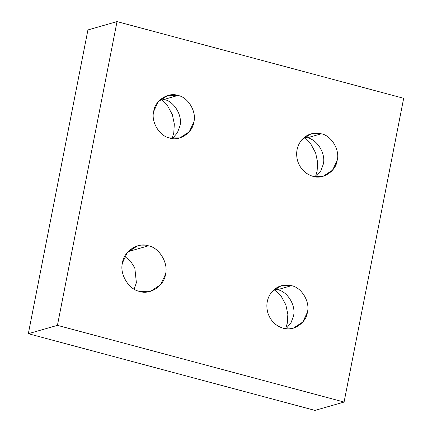 <?xml version="1.0" encoding="UTF-8"?>
<svg xmlns="http://www.w3.org/2000/svg" width="432" height="432" viewBox="0 0 432 432"><rect width="100%" height="100%" fill="white"/><g stroke="black" fill="none" stroke-linecap="round" stroke-linejoin="round"><path stroke-width="0.65" d="M128.126 251.64L148.457 245.808L137.473 245.878L127.456 252.391L122.488 262.84C119.318 273.85 128.682 289.543 139.52 291.373L150.503 291.303L160.52 284.791L165.488 274.342C168.658 263.331 159.295 247.639 148.457 245.808L128.126 251.64M274.649 289.138L277.517 289.683L291.481 285.682L281.232 285.741L272.02 291.659C267.079 297.799 265.691 304.889 267.851 312.925C270.535 320.798 275.632 325.895 283.138 328.207L293.393 328.142L302.74 322.061L307.379 312.309C310.338 302.033 301.595 287.383 291.481 285.682L277.517 289.683C287.631 291.389 296.374 306.034 293.409 316.316L290.914 323.028L286.006 328.747L290.914 323.028L293.409 316.316C296.374 306.034 287.631 291.389 277.517 289.683L274.649 289.138M304.447 137.263L307.314 137.808L321.278 133.801L311.029 133.866L301.817 139.784C296.876 145.924 295.488 153.009 297.648 161.044C300.332 168.923 305.429 174.015 312.935 176.326L323.19 176.267L332.537 170.186L337.176 160.434C340.135 150.152 331.393 135.508 321.278 133.801L307.314 137.808L304.447 137.263M161.125 98.912L163.993 99.457L177.957 95.45L167.708 95.515L158.355 101.596L153.722 111.343C150.757 121.624 159.5 136.269 169.614 137.975L179.863 137.916L189.216 131.836L193.849 122.083C196.814 111.802 188.071 97.157 177.957 95.45L163.993 99.457C174.107 101.164 182.844 115.808 179.885 126.09L177.385 132.802L172.481 138.521L177.385 132.802L179.885 126.09C182.844 115.808 174.107 101.164 163.993 99.457L161.125 98.912M160.85 99.133L167.621 105.894L172.314 114.599L174.323 124.006L173.783 132.845L172.136 138.478L173.783 132.845L174.323 124.006L172.314 114.599L167.621 105.894L160.85 99.133M315.803 176.872L320.711 171.153L323.206 164.441C326.171 154.159 317.428 139.514 307.314 137.808C317.428 139.514 326.171 154.159 323.206 164.441L320.711 171.153L315.803 176.872M304.177 137.484L310.948 144.245L315.635 152.95L317.644 162.356L317.104 171.196L315.457 176.828L317.104 171.196L317.644 162.356L315.635 152.95L310.948 144.245L304.177 137.484M274.379 289.359L281.151 296.12L285.838 304.825L287.847 314.237L287.312 323.071L285.66 328.709L287.312 323.071L287.847 314.237L285.838 304.825L281.151 296.12L274.379 289.359M124.751 256.403L130.572 261.209L134.806 267.943L136.388 282.69L134.131 289.121L136.388 282.69L134.806 267.943L130.572 261.209L124.751 256.403M344.077 402.057L57.429 325.355L28.328 333.698L314.977 410.4L344.077 402.057L314.977 410.4L28.328 333.698L57.429 325.355L117.023 21.6L87.923 29.943L28.328 333.698L87.923 29.943L117.023 21.6L403.672 98.302L344.077 402.057L403.672 98.302L117.023 21.6L57.429 325.355L344.077 402.057M169.614 137.975C159.5 136.269 150.757 121.624 153.722 111.343C154.888 100.586 168.215 91.843 177.957 95.45C188.071 97.157 196.814 111.802 193.849 122.083C192.683 132.845 179.356 141.583 169.614 137.975M312.935 176.326C305.429 174.015 300.332 168.923 297.648 161.044C295.488 153.009 296.876 145.924 301.817 139.784C307.168 134.06 313.659 132.062 321.278 133.801C331.393 135.508 340.135 150.152 337.176 160.434C336.01 171.196 322.677 179.933 312.935 176.326M283.138 328.207C275.632 325.895 270.535 320.798 267.851 312.925C265.691 304.889 267.079 297.799 272.02 291.659C277.371 285.935 283.862 283.943 291.481 285.682C301.595 287.383 310.338 302.033 307.379 312.309C306.212 323.071 292.88 331.814 283.138 328.207M139.52 291.373C128.682 289.543 119.318 273.85 122.488 262.84C123.741 251.311 138.019 241.947 148.457 245.808C159.295 247.639 168.658 263.331 165.488 274.342C164.236 285.871 149.953 295.24 139.52 291.373"/></g></svg>
